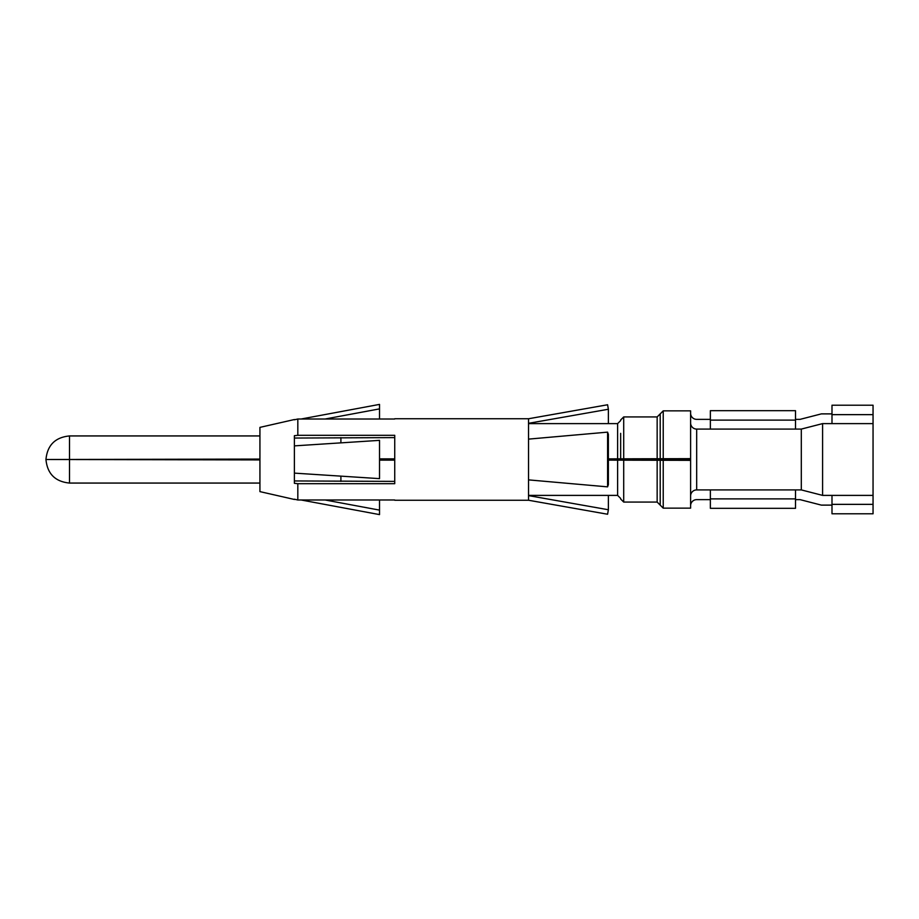 <?xml version="1.0" encoding="UTF-8"?>
<svg xmlns="http://www.w3.org/2000/svg" width="919" height="919" viewBox="0 0 919 919"><rect width="100%" height="100%" fill="white"/><g stroke="black" fill="none" stroke-linecap="round" stroke-linejoin="round"><path stroke-width="1.38" d="M690.606 495.984A6.077 6.077 0 0 1 696.682 489.907L801.299 489.907L822.585 495.387L873.05 495.387L873.05 405.21L831.994 405.21L831.994 414.641L873.05 414.641M873.05 495.387L873.05 513.79L831.994 513.79L831.994 504.359L873.05 504.359M690.606 413.274A6.077 6.077 0 0 0 696.682 419.363L710.364 419.363M690.606 423.016A6.077 6.077 0 0 0 696.682 429.093L795.509 429.093L795.509 410.678L710.364 410.678L710.364 420.121L795.509 420.121M795.509 419.363L800.07 419.363L821.356 413.883L831.994 413.883M873.05 423.613L822.585 423.613L801.299 429.093L795.509 429.093M795.509 499.637L800.07 499.637L821.356 505.117L831.994 505.117M710.364 499.637L696.682 499.637A6.077 6.077 0 0 0 690.606 505.726M822.585 495.387L822.585 423.613M608.378 460.132L690.606 460.35L690.606 458.822L608.378 459.041M669.928 460.178L690.606 460.178L690.606 458.65L608.378 458.868M801.299 489.907L801.299 429.093M259.928 459.741L45.95 459.5L259.928 459.086M259.928 459.259L55.68 459.5M394.733 459.041L379.524 459.041M394.733 458.868L379.524 458.868M259.928 459.914L45.95 459.5C47.351 473.813 55.209 481.671 69.511 483.061L259.928 483.061M394.733 460.132L379.524 460.132M669.928 458.822L669.928 460.074L608.378 459.959M394.733 459.959L379.524 459.959M630.388 458.926L630.388 460.074M690.606 460.35L690.606 508.15L663.231 508.15L660.198 505.117L660.198 492.343M663.231 458.65L663.231 410.85L690.606 410.85L690.606 458.65M660.198 460.293L660.198 505.117L657.154 502.073L657.154 460.247M663.231 410.85L660.198 413.883L660.198 458.707M620.658 433.354L620.658 458.811M340.903 476.134L340.903 481.395M340.903 437.605L340.903 442.866M710.364 429.093L710.364 420.121M831.994 423.613L831.994 414.641M795.509 489.907L795.509 508.322L710.364 508.322L710.364 498.879L795.509 498.879M710.364 489.907L710.364 498.879M831.994 495.387L831.994 504.359M379.524 419.007L379.524 408.886L325.142 419.007M301.145 419.007L379.524 404.394L379.524 408.886M297.825 483.693L294.379 483.302L294.379 480.947L394.733 481.395L394.733 483.693L297.825 483.693L297.825 499.993L394.733 499.993M325.142 499.993L379.524 510.114L379.524 499.993M294.379 499.201L297.825 499.993M294.379 438.053L294.379 435.698L297.825 435.307L394.733 435.307L394.733 437.605L294.379 438.053L294.379 480.947M294.379 499.465L259.928 491.619L259.928 427.381L294.379 419.535M528.528 423.314L608.378 409.254L607.585 404.762L528.528 418.754L528.528 439.121L607.585 432.137L608.378 434.377L608.378 484.623L607.585 486.863L607.585 432.137M528.93 495.686L608.378 509.746L608.378 495.387M608.378 509.746L607.585 514.238L528.528 500.246L528.528 479.879L607.585 486.863M394.733 437.605L394.733 481.395M394.733 419.007L297.825 419.007L297.825 435.307M528.528 439.121L528.528 479.879M379.524 510.114L379.524 514.606L301.145 499.993M294.379 419.799L297.825 419.007M294.379 473.124L379.524 478.638L379.524 440.362L294.379 445.876M608.378 423.613L608.378 409.254M696.682 489.907L696.682 429.093M663.231 460.35L663.231 508.15M623.702 458.753L623.702 416.927L657.154 416.927L657.154 458.753M623.702 460.247L623.702 502.073L657.154 502.073M617.625 460.132L617.625 495.387L620.658 498.42M528.528 423.613L617.625 423.613L617.625 458.868M69.511 459.914L69.511 483.061M259.928 435.939L69.511 435.939L69.511 459.086M657.154 416.927L660.198 413.883M623.702 502.073L620.658 499.028M623.702 416.927L620.658 419.972M617.625 423.613L620.658 420.58M528.528 495.387L617.625 495.387M69.511 435.939C55.209 437.329 47.351 445.187 45.95 459.5M394.733 500.246L528.528 500.246M394.733 418.754L528.528 418.754"/></g></svg>
